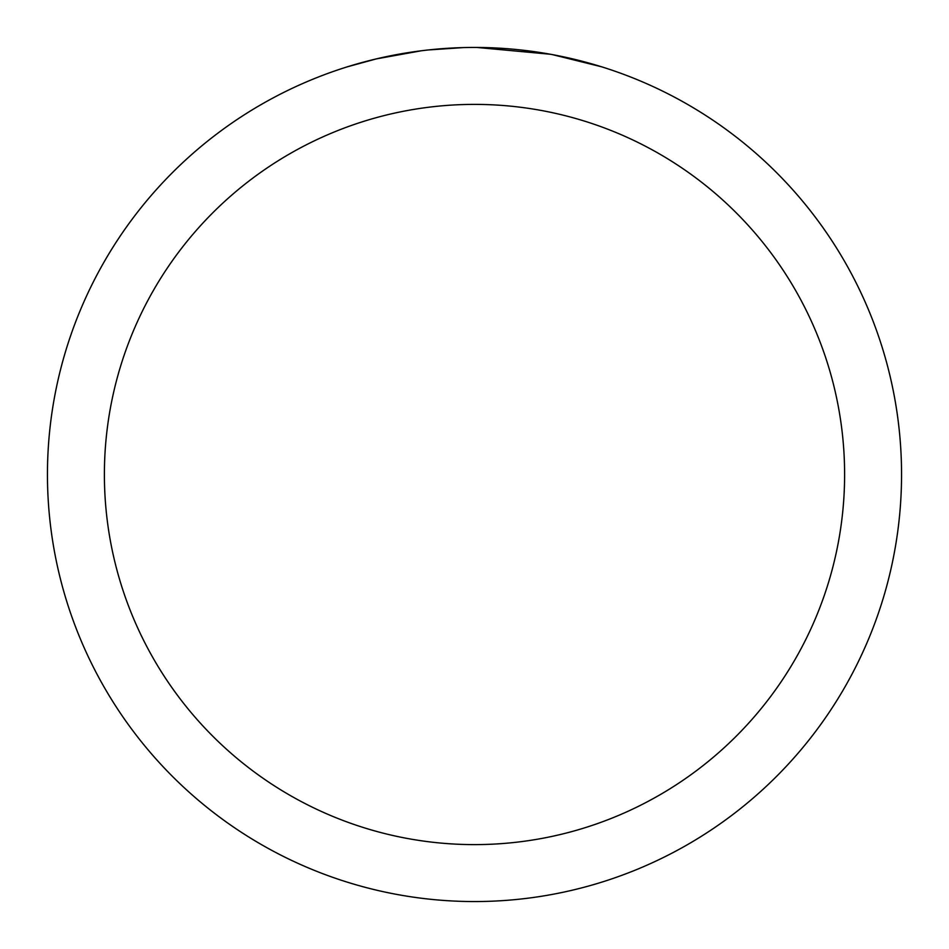 <?xml version="1.0" encoding="UTF-8"?>
<svg xmlns="http://www.w3.org/2000/svg" width="949" height="949" viewBox="0 0 949 949"><rect width="100%" height="100%" fill="white"/><g stroke="black" fill="none" stroke-linecap="round" stroke-linejoin="round"><path stroke-width="1.42" d="M474.5 104.39A370.11 370.11 0 0 1 844.61 474.5A370.11 370.11 0 0 1 474.5 844.61A370.11 370.11 0 0 1 104.39 474.5A370.11 370.11 0 0 1 474.5 104.39M474.5 47.45A427.05 427.05 0 0 1 901.55 474.5A427.05 427.05 0 0 1 474.5 901.55A427.05 427.05 0 0 1 47.45 474.5A427.05 427.05 0 0 1 474.5 47.45M552.377 54.615L601.369 66.738M550.361 54.247L476.967 47.462M483.017 47.533L488.949 47.699M527.086 50.7L528.89 50.926M426.338 50.178L421.131 50.795M347.642 66.738L376.267 58.909L421.131 50.807M443.195 48.601L449.992 48.162M463.254 47.592L428.343 49.953M410.656 52.254L412.388 51.993"/></g></svg>

